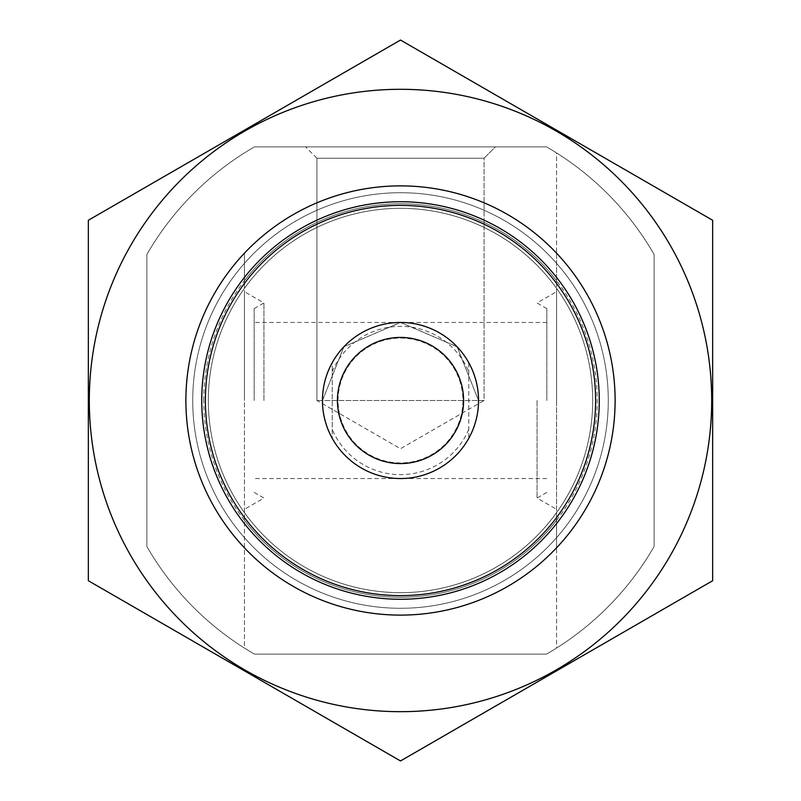 <?xml version="1.0" encoding="UTF-8"?>
<svg xmlns="http://www.w3.org/2000/svg" width="801" height="801" viewBox="0 0 801 801"><rect width="100%" height="100%" fill="white"/><g stroke="black" fill="none" stroke-linecap="round" stroke-linejoin="round"><path stroke-width="0.6" stroke-dasharray="4 3" d="M478.537 400.5L484.064 400.5L478.537 400.5L457.161 346.833L400.67 322.463L343.969 346.693L322.463 400.5L316.936 400.5L322.463 400.5L343.839 346.833L400.33 322.463L457.031 346.693L478.537 400.5A78.037 78.037 0 0 1 361.481 468.084A78.037 78.037 0 0 1 361.481 332.916A78.037 78.037 0 0 1 478.537 400.5A78.037 78.037 0 0 0 468.785 362.723L468.785 438.277A78.037 78.037 0 0 1 332.215 438.277L332.215 362.723A78.037 78.037 0 0 1 468.785 362.723L468.785 438.277A78.037 78.037 0 0 0 478.537 400.5A78.037 78.037 0 0 1 361.481 468.084A78.037 78.037 0 0 1 361.481 332.916A78.037 78.037 0 0 1 478.537 400.5M484.064 158.208L316.936 158.208L484.064 158.208L495.398 146.873L305.602 146.873L495.398 146.873L305.602 146.873L495.398 146.873L484.064 158.208L316.936 158.208L484.064 158.208L484.064 400.5L316.936 400.5L484.064 400.5L484.064 158.208M254.498 654.127A292.645 292.645 0 0 1 244.425 648.049L244.425 547.794A214.608 214.608 0 0 0 556.575 547.794L556.575 648.049A292.645 292.645 0 0 1 546.502 654.127L254.498 654.127A292.645 292.645 0 0 1 146.873 546.502L146.873 254.498A292.645 292.645 0 0 1 254.498 146.873L546.502 146.873A292.645 292.645 0 0 1 556.575 152.951L556.575 253.206A214.608 214.608 0 0 0 244.425 253.206L244.425 648.049A292.645 292.645 0 0 1 146.873 546.502L146.873 254.498A292.645 292.645 0 0 1 254.498 146.873L546.502 146.873A292.645 292.645 0 0 1 654.127 254.498L654.127 546.502A292.645 292.645 0 0 1 556.575 648.049L556.575 152.951A292.645 292.645 0 0 1 654.127 254.498L654.127 546.502A292.645 292.645 0 0 1 546.502 654.127L254.498 654.127A292.645 292.645 0 0 1 146.873 546.502L146.873 254.498A292.645 292.645 0 0 1 254.498 146.873L546.502 146.873A292.645 292.645 0 0 1 654.127 254.498L654.127 546.502A292.645 292.645 0 0 1 546.502 654.127L254.498 654.127A292.645 292.645 0 0 1 146.873 546.502L146.873 254.498A292.645 292.645 0 0 1 254.498 146.873L546.502 146.873A292.645 292.645 0 0 1 654.127 254.498L654.127 546.502A292.645 292.645 0 0 1 546.502 654.127L254.498 654.127M556.575 517.556L556.575 547.794A214.608 214.608 0 0 1 244.425 547.794A214.608 214.608 0 0 0 556.575 547.794L556.575 512.61A192.17 192.17 0 0 1 244.425 512.61A192.17 192.17 0 0 0 556.575 512.61L556.575 547.794A214.608 214.608 0 0 1 244.425 547.794L244.425 517.556A195.104 195.104 0 0 0 556.575 517.556L556.575 253.206A214.608 214.608 0 0 0 244.425 253.206L244.425 288.39A192.17 192.17 0 0 1 556.575 288.39A192.17 192.17 0 0 0 244.425 288.39L244.425 253.206A214.608 214.608 0 0 1 556.575 253.206A214.608 214.608 0 0 0 244.425 253.206L244.425 283.444A195.104 195.104 0 0 1 556.575 283.444M244.425 283.444L244.425 517.556M192.721 400.5A207.779 207.779 0 0 1 504.39 220.555A207.779 207.779 0 0 1 504.39 580.445A207.779 207.779 0 0 1 192.721 400.5A207.779 207.779 0 0 1 504.39 220.555A207.779 207.779 0 0 1 504.39 580.445A207.779 207.779 0 0 1 192.721 400.5A207.779 207.779 0 0 1 504.39 220.555A207.779 207.779 0 0 1 504.39 580.445A207.779 207.779 0 0 1 192.721 400.5M322.463 400.5A78.037 78.037 0 0 1 439.519 332.916A78.037 78.037 0 0 1 439.519 468.084A78.037 78.037 0 0 1 322.463 400.5A78.037 78.037 0 0 1 439.519 332.916A78.037 78.037 0 0 1 439.519 468.084A78.037 78.037 0 0 1 322.463 400.5M185.892 400.5A214.608 214.608 0 0 1 507.804 214.638A214.608 214.608 0 0 1 507.804 586.362A214.608 214.608 0 0 1 185.892 400.5A214.608 214.608 0 0 1 507.804 214.638A214.608 214.608 0 0 1 507.804 586.362A214.608 214.608 0 0 1 185.892 400.5A214.608 214.608 0 0 1 507.804 214.638A214.608 214.608 0 0 1 507.804 586.362A214.608 214.608 0 0 1 185.892 400.5A214.608 214.608 0 0 1 507.804 214.638A214.608 214.608 0 0 1 507.804 586.362A214.608 214.608 0 0 1 185.892 400.5M208.33 400.5A192.17 192.17 0 0 1 496.59 234.072A192.17 192.17 0 0 1 496.59 566.928A192.17 192.17 0 0 1 208.33 400.5A192.17 192.17 0 0 1 496.59 234.072A192.17 192.17 0 0 1 496.59 566.928A192.17 192.17 0 0 1 208.33 400.5A192.17 192.17 0 0 1 496.59 234.072A192.17 192.17 0 0 1 496.59 566.928A192.17 192.17 0 0 1 208.33 400.5M556.575 400.5L556.575 291.684L556.575 400.5M244.425 400.5L244.425 291.684L244.425 400.5M537.07 400.5L537.07 498.052L537.07 400.5M546.823 400.5L546.823 308.585L546.823 400.5M254.177 400.5L254.177 308.585L254.177 400.5M263.93 400.5L263.93 302.948L263.93 400.5M316.936 400.5L316.936 158.208L316.936 400.5L400.5 448.74L484.064 400.5M205.396 400.5A195.104 195.104 0 0 1 498.052 231.539A195.104 195.104 0 0 1 498.052 569.461A195.104 195.104 0 0 1 205.396 400.5A195.104 195.104 0 0 1 498.052 231.539A195.104 195.104 0 0 1 498.052 569.461A195.104 195.104 0 0 1 205.396 400.5M712.66 220.275L712.66 580.725L400.5 760.95L88.34 580.725L88.34 220.275L400.5 40.05L712.66 220.275M400.5 615.108A214.608 214.608 0 0 1 214.638 293.196A214.608 214.608 0 0 1 586.362 293.196A214.608 214.608 0 0 1 400.5 615.108M400.5 711.678A311.178 311.178 0 0 1 131.004 244.906A311.178 311.178 0 0 1 669.996 244.906A311.178 311.178 0 0 1 400.5 711.678M400.5 599.268A198.768 198.768 0 0 1 228.365 301.116A198.768 198.768 0 0 1 572.635 301.116A198.768 198.768 0 0 1 400.5 599.268M332.215 362.723A78.037 78.037 0 0 0 332.215 438.277L332.215 362.723M462.928 400.5A62.428 62.428 0 0 1 369.281 454.567A62.428 62.428 0 0 1 369.281 346.433A62.428 62.428 0 0 1 462.928 400.5A62.428 62.428 0 0 1 369.281 454.567A62.428 62.428 0 0 1 369.281 346.433A62.428 62.428 0 0 1 462.928 400.5M595.604 400.5A195.104 195.104 0 0 1 302.948 569.461A195.104 195.104 0 0 1 302.948 231.539A195.104 195.104 0 0 1 595.604 400.5A195.104 195.104 0 0 1 302.948 569.461A195.104 195.104 0 0 1 302.948 231.539A195.104 195.104 0 0 1 595.604 400.5M556.575 537.661A207.779 207.779 0 0 1 244.425 537.661M244.425 263.339A207.779 207.779 0 0 1 556.575 263.339M556.575 512.61A192.17 192.17 0 0 1 244.425 512.61M244.425 288.39A192.17 192.17 0 0 1 556.575 288.39M556.575 520.28A196.746 196.746 0 0 1 244.425 520.28M244.425 280.72A196.746 196.746 0 0 1 556.575 280.72M203.754 400.5A196.746 196.746 0 0 1 498.873 230.117A196.746 196.746 0 0 1 498.873 570.883A196.746 196.746 0 0 1 203.754 400.5M332.215 371.624A74.143 74.143 0 0 1 468.785 371.624M468.785 429.376A74.143 74.143 0 0 1 332.215 429.376M463.639 400.5A63.139 63.139 0 0 1 368.931 455.178A63.139 63.139 0 0 1 368.931 345.822A63.139 63.139 0 0 1 463.639 400.5M546.823 492.415L537.07 498.052L556.575 509.316M546.823 308.585L537.07 302.948L556.575 291.684M546.823 322.463L254.177 322.463M546.823 478.537L254.177 478.537M254.177 492.415L263.93 498.052L244.425 509.316M254.177 308.585L263.93 302.948L244.425 291.684M316.936 158.208L305.602 146.873L316.936 158.208"/><path stroke-width="1.2" d="M205.396 400.5A195.104 195.104 0 0 1 498.052 231.539A195.104 195.104 0 0 1 498.052 569.461A195.104 195.104 0 0 1 205.396 400.5M400.5 711.678A311.178 311.178 0 0 1 131.004 244.906A311.178 311.178 0 0 1 669.996 244.906A311.178 311.178 0 0 1 400.5 711.678M400.5 615.108A214.608 214.608 0 0 1 214.638 293.196A214.608 214.608 0 0 1 586.362 293.196A214.608 214.608 0 0 1 400.5 615.108M88.34 220.275L88.34 580.725L400.5 760.95L712.66 580.725L712.66 220.275L400.5 40.05L88.34 220.275M400.5 599.268A198.768 198.768 0 0 1 228.365 301.116A198.768 198.768 0 0 1 572.635 301.116A198.768 198.768 0 0 1 400.5 599.268M463.579 400.5A63.079 63.079 0 0 1 368.961 455.128A63.079 63.079 0 0 1 368.961 345.872A63.079 63.079 0 0 1 463.579 400.5M478.537 400.5A78.037 78.037 0 0 1 361.481 468.084A78.037 78.037 0 0 1 361.481 332.916A78.037 78.037 0 0 1 478.537 400.5"/></g></svg>
